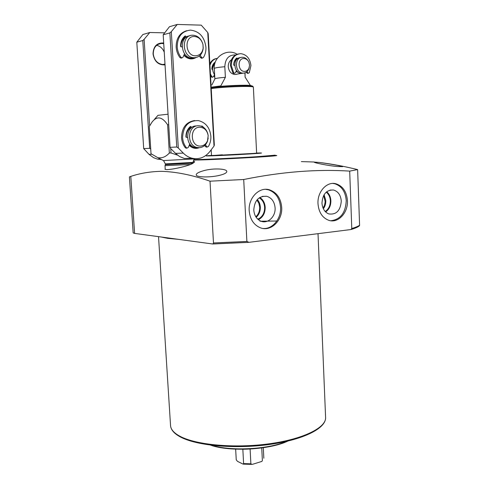 <?xml version="1.0" encoding="UTF-8"?>
<svg xmlns="http://www.w3.org/2000/svg" width="489" height="489" viewBox="0 0 489 489"><rect width="100%" height="100%" fill="white"/><g stroke="black" fill="none" stroke-linecap="round" stroke-linejoin="round"><path stroke-width="0.73" d="M219.549 175.343C210.001 177.678 195.771 177.373 196.217 174.781C196.346 173.418 198.834 172.055 203.681 170.698C213.1 167.947 227.134 168.656 226.792 171.529C226.719 172.898 224.304 174.176 219.549 175.343M337.324 166.517C328.59 165.783 313.694 162.782 314.109 162.085L319.672 162.47C328.247 163.687 342.972 166.126 342.685 166.657L337.324 166.517M275.099 155.392C280.503 155.502 272.85 156.205 252.135 157.507L193.638 160.129M193.192 161.315C194.744 161.339 195.032 161.731 194.047 162.47L193.375 162.892C190.997 165.459 172.281 169.744 166.657 169.597L164.964 169.218L165.203 168.864M243.711 179.506L246.884 241.444L248.98 242.33L350.937 229.543L351.78 228.516L349.69 171.113C316.896 169.011 281.572 171.81 243.711 179.506L210.019 181.187C192.171 175.001 175.875 171.718 161.138 171.327C150.202 171.578 140.086 173.265 130.795 176.388L129.402 176.914L133.161 232.898L134.609 233.406L130.795 176.388M349.69 171.113L357.63 169.597L359.592 225.221C358.254 226.266 355.65 227.367 351.78 228.516M301.352 161.602L314.195 162.006M321.511 162.727C332.93 164.2 344.965 166.486 357.63 169.597M281.695 207.373C282.673 220.447 270.924 231.975 260.466 227.831C253.76 225.013 250.001 219.298 249.188 210.68C248.186 197.782 259.476 186.462 269.61 189.86C276.841 192.501 280.869 198.338 281.695 207.373M263.155 228.491C272.654 229.286 281.322 218.595 280.564 207.305C279.739 198.289 275.717 192.464 268.492 189.824L265.71 189.329M347.434 200.692C348.192 212.782 338.125 223.571 328.816 220.331C322.355 217.862 318.742 212.312 317.991 203.687C317.208 191.725 326.97 181.101 335.998 183.785C342.875 186.107 346.689 191.743 347.434 200.692M330.796 220.759C340.466 219.549 345.613 212.843 346.243 200.643C345.491 191.706 341.683 186.083 334.812 183.76L332.783 183.436M194.023 159.548C197.678 159.824 233.565 158.216 256.768 156.718L275.093 155.178L275.111 155.612C277.874 156.162 217.049 159.652 198.785 159.97L193.73 159.97M258.889 219.848L258.657 219.573C263.021 217.116 265.197 213.033 265.191 207.33C264.861 202.886 263.07 199.598 259.818 197.458M275.093 207.862C275.765 216.633 267.703 224.225 260.814 221.138C256.615 219.188 254.268 215.484 253.779 210.025C254.512 200.386 258.852 195.808 266.805 196.297C271.743 197.898 274.506 201.749 275.093 207.862M325.631 211.945C329.134 209.463 330.882 205.722 330.87 200.734C330.637 196.865 329.25 193.876 326.695 191.755M341.279 201.144C340.448 210.661 336.279 214.922 328.785 213.925C324.702 212.202 322.428 208.595 321.97 203.106C322.63 194.164 326.469 189.799 333.492 190.007C338.156 191.407 340.747 195.117 341.279 201.144M190.398 164.487L165.007 165.649L165.239 169.457M257.403 218.821L258.62 218.87C262.648 216.511 264.653 212.684 264.635 207.385C264.292 203.002 262.483 199.824 259.207 197.862M193.021 163.161L165.398 164.604L165.031 165.63M256.163 217.312C259.023 214.738 260.411 211.34 260.325 207.116C260.142 204.121 259.133 201.596 257.312 199.555M325.197 211.505C328.639 209.2 330.362 205.624 330.362 200.783C330.13 197.018 328.749 194.139 326.218 192.153M323.357 208.772C325.063 206.431 325.876 203.699 325.796 200.582L324.097 194.708M255.814 216.78C258.485 214.329 259.775 211.12 259.69 207.153L258.864 203.265L256.896 200.038M323.07 208.137L324.555 205.166L325.185 201.774L323.742 195.313M168.051 114.212L157.978 115.331L154.524 119.249M167.617 124.793C162.214 116.7 157.036 115.771 152.085 122.018L149.286 126.529L151.022 153.717L157.745 157.635C161.847 158.46 165.716 156.932 169.353 153.033L167.617 124.793L168.693 124.732M170.722 148.522L170.991 152.953L169.353 153.033M177.483 155.123L170.991 152.953M258.657 219.573L258.62 218.87M193.124 162.733L193.62 162.751M248.498 242.361L212.935 243.987L213.479 242.966L210.019 181.187M134.609 233.406L212.746 243.993L248.479 242.361M350.937 229.543C355.1 228.32 357.948 227.061 359.47 225.759L359.592 225.221M276.847 221.016L259.977 221.211M211.217 88.564C219.726 87.445 230.276 86.749 242.874 86.474C249.634 86.4 253.131 86.608 253.369 87.085L256.633 153.271L211.517 155.636L222.361 154.805M256.621 153.057L256.939 153.051C265.026 152.831 262.41 153.143 249.09 153.992C224.903 155.496 193.962 156.657 211.187 155.447L211.505 155.423M211.511 155.581L246.517 154.072L256.627 153.216M256.621 153.136L247.483 154.041L211.505 155.502M236.242 459.801L235.661 449.159L236.248 459.856L237.495 461.347L243.076 464.116L243.601 463.596L250.875 463.816L250.105 449.036M242.837 449.275L243.601 463.596M236.939 74.242L234.775 74.53C231.01 73.863 228.834 71.266 228.247 66.73C228.186 63.582 229.262 61.253 231.474 59.731M261.737 447.93L262.379 460.583L261.896 461.396L252.837 464.22L251.914 464.385L250.875 463.816M250.423 85.52L245.123 77.17L244.91 72.879M235.533 54.951C228.815 54.768 225.246 58.692 224.824 66.73L225.386 77.305L220.796 85.905L219.946 86.437M225.386 77.305C218.724 77.843 215.221 78.374 214.879 78.9L211.884 84.939M245.123 77.17L245.044 72.83M242.507 73.277L240.337 73.564L236.071 71.376M233.754 65.22C233.815 62.421 234.806 60.288 236.713 58.821M214.781 63.729C212.061 67.182 212.018 70.868 214.653 74.805M214.763 63.179L212.807 65.33L211.853 68.319M214.115 75.361L214.714 75.923M214.579 62.843L214.09 63.05M213.65 76.437L214.781 77.109M249.194 67.635L248.638 69.346C247.446 71.773 245.655 73.038 243.253 73.142L242.844 73.13C234.634 72.965 234.213 56.81 242.452 57.274L242.654 57.28C244.812 57.445 246.578 58.57 247.96 60.654M243.369 73.142L241.309 73.399C233.314 73.252 232.581 57.604 240.594 57.592M244.579 71.376C237.764 71.718 237.067 58.173 243.932 58.527C246.089 58.649 247.74 59.86 248.87 62.152L249.555 65.263L248.938 68.301C247.972 70.269 246.523 71.29 244.579 71.376M196.878 147.788L194.127 147.647L189.39 144.891M186.254 137.33C186.156 133.179 187.574 129.946 190.502 127.647M208.192 137.971L207.385 141.51C205.753 145.27 203.106 147.33 199.445 147.69L197.208 147.507C186.419 145.734 187.311 125.587 198.192 125.752L199.983 125.875C204.072 126.859 206.719 129.658 207.935 134.279M197.562 147.776L195.331 147.592C184.567 145.826 185.447 125.759 196.309 125.917M200.71 146.046C190.307 147.097 189.139 127.195 199.64 127.226C204.323 127.525 207.165 130.331 208.173 135.642L207.519 140.746C206.12 143.974 203.846 145.74 200.71 146.046M194.494 57.72L190.808 58.393C188.234 58.203 185.979 57.03 184.041 54.86M180.924 46.779C180.906 42.641 182.348 39.517 185.258 37.415M203.216 47.146L203.131 48.863C202.14 54.395 199.2 57.347 194.304 57.726L193.901 57.708C181.816 57.647 180.789 34.493 192.947 35.232L193.021 35.232C196.865 35.501 199.818 37.604 201.884 41.547M192.415 58.136L192.012 58.124C180.704 58.13 178.583 36.742 189.854 35.801M195.569 55.801C185.001 56.217 183.803 35.807 194.469 36.504C198.852 36.987 201.694 39.719 203.002 44.688L203.149 48.203C202.293 52.953 199.769 55.489 195.569 55.801M165.031 64.878C158.381 65.178 154.377 61.504 153.02 53.869C153.393 46.333 156.89 42.708 163.509 42.989M163.736 43.686L161.81 43.442C156.266 44.028 153.418 47.525 153.253 53.931C154.169 60.165 157.342 63.704 162.788 64.548L165.001 64.346M164.414 32.836L149.805 32.5L144.121 39.34L149.646 125.881M149.805 32.5L142.843 34.542L136.804 42.201L142.776 40.526L149.683 148.326L150.722 149.017M151.694 154.243L149.004 154.341L153.601 157.696L157.482 159.133L161.474 159.561M149.683 148.326L143.705 148.619L149.004 154.341M144.121 39.34L142.776 40.526M143.705 148.619L136.804 42.201M164.255 52.213C162.721 48.429 160.178 46.131 156.627 45.318M195.997 57.555C191.749 59.933 187.697 59.187 183.846 55.306M183.962 55.043C185.875 57.127 188.094 58.258 190.606 58.435L192.88 58.24M199.347 147.696C195.649 149.084 192.263 148.301 189.194 145.343M189.329 145.037L193.925 147.66L196.175 147.837M207.758 32.537L201.242 25.147L177.238 24.45L171.315 31.663L178.308 148.033L183.283 153.106C185.881 155.716 188.833 157.427 192.146 158.253C199.176 159.646 205.074 157.415 209.836 151.566L214.017 146.089L207.758 32.537L208.204 33.808L214.329 144.995L214.017 146.089M180.765 43.631C181.407 40.709 182.819 38.478 184.995 36.944M186.529 132.403L190.258 127.207M177.238 24.45L169.445 26.736L163.192 34.798L169.872 32.922L176.755 147.012L178.308 148.033M183.283 153.106L175.527 153.387L179.646 156.584L184.304 158.448L192.464 158.326M176.755 147.012L170.08 147.336L170.594 148.393L175.527 153.387M171.315 31.663L169.872 32.922M185.227 37.36C182.275 39.389 180.771 42.476 180.722 46.608M190.453 127.556C187.476 129.799 186.009 133.002 186.046 137.171M170.08 147.336L163.192 34.798M236.456 70.477L235.533 72.629L234.543 73.289L233.711 72.775L231.285 65.52C231.548 58.142 234.72 54.187 240.802 53.656C246.67 54.56 250.05 58.527 250.936 65.544L249.292 72.72L248.394 73.234L247.489 72.586L246.652 72.727L246.352 72.158M234.341 73.252L233.718 73.436L232.886 72.922L230.46 65.679C230.557 59.169 233.216 55.245 238.43 53.918M234.738 65.526L233.699 64.958C233.766 62.017 234.757 59.707 236.676 58.032L237.568 58.711M248.167 73.191L247.55 73.374L246.652 72.727M236.939 59.255L236.401 58.27M246.994 71.645L247.489 72.586M209.94 65.355C211.26 61.333 213.73 58.992 217.354 58.332M209.854 63.735C211.34 60.789 213.534 59.047 216.431 58.515M214.463 74.56L213.626 76.498L212.66 77.134L211.853 76.645L210.417 73.998M212.483 77.103L211.089 76.779L210.521 75.905M212.697 69.676L211.823 69.138C211.878 66.315 212.837 64.096 214.708 62.476L215.166 62.464M214.873 63.387L214.469 62.678M186.688 30.715C179.677 32.922 176.162 38.362 176.144 47.03C176.419 50.972 177.69 54.499 179.964 57.604L181.437 58.014M184.542 53.711L183.008 57.207L181.945 57.904L181.022 57.366C178.748 54.255 177.47 50.722 177.195 46.767C177.47 36.626 181.89 31.076 190.459 30.122C199.341 31.229 204.5 36.907 205.93 47.164C206.113 51.039 205.276 54.487 203.424 57.519L202.483 58.032L201.468 57.335L200.386 57.574L201.902 58.16M199.475 55.899L200.386 57.574M184.653 36.345L185.496 37.849M200.282 55.159L201.468 57.335M196.67 36.137L197.379 36.516M182.134 46.834L181.095 46.822L180.588 46.223C180.606 41.809 182.116 38.393 185.111 35.972L185.802 36.18L186.346 37.176M194.64 120.551C186.181 121.969 181.816 127.66 181.541 137.617C181.804 141.462 183.057 144.836 185.294 147.745L186.517 148.155M189.811 143.907L188.302 147.415L187.018 148.136L186.346 147.696C184.108 144.781 182.862 141.4 182.593 137.543C183.247 126.058 188.528 120.41 198.436 120.606C205.741 122.495 209.885 127.696 210.869 136.205C211.046 139.982 210.221 143.411 208.393 146.492L207.25 147.03L206.474 146.431L205.392 146.48L206.682 147.055M204.769 145.38L205.392 146.48M190.025 126.804L190.851 128.246M205.472 144.658L206.474 146.431M201.425 126.272L202.085 126.034L204.292 127.984M187.446 137.317L186.333 137.354L185.924 136.81C185.948 132.488 187.434 129.053 190.386 126.504L191.065 126.663L191.602 127.617M178.173 239.31L167.666 238.332L161.052 236.988M325.595 417.459C326.157 428.523 303.015 439.868 268.871 444.556C234.714 449.214 196.492 445.705 180.319 436.921C174.121 433.584 170.863 429.807 170.545 425.583C170.789 429.452 173.943 433.022 180.007 436.286C196.01 444.947 234.512 448.523 268.864 443.841C303.278 439.22 326.34 427.624 325.595 417.459L318.021 233.766M163.405 160.557L194.64 158.888M194.946 158.68L194.469 158.998C194.188 158.711 193.736 159.854 193.106 162.415L165.355 163.907L163.583 160.649L157.745 157.635M212.018 445.308C230.82 451.396 268.345 449.428 286.413 441.408M210.881 445.173C217.25 447.661 228.143 449.012 243.546 449.238C260.692 448.89 275.356 446.194 287.526 441.151M246.884 241.444L213.479 242.966M251.914 85.991C251.212 85.379 247.96 85.141 242.165 85.269M253.259 86.956L252.886 86.376C252.85 85.875 249.421 85.654 242.593 85.722C232.434 85.832 217.244 86.853 211.346 87.812L211.181 87.837M236.23 459.544L236.248 459.856M262.379 460.583L261.902 461.39M242.086 85.269C237.061 85.245 218.803 86.088 211.156 87.439M211.144 87.195L220.796 85.905M224.824 66.73C218.155 67.293 214.653 67.885 214.31 68.491C213.192 56.779 227.251 47.953 237.092 54.242M232.886 72.922L233.711 72.775M237.306 58.209L236.474 58.38M211.089 76.779L211.853 76.645M215.087 62.696L214.555 62.8M181.022 57.366L179.964 57.604M184.732 36.461L185.802 36.18M186.346 147.696L185.294 147.745M201.554 126.076L202.085 126.034M190.093 126.749L191.065 126.663M193.106 162.415L193.143 163.075M165.355 163.907L165.398 164.604M210.582 445.131C229.353 451.995 269.867 449.874 287.819 441.084M330.026 190.08L333.492 190.007M262.391 196.352L266.805 196.297M334.812 183.76L335.998 183.785M268.492 189.824L269.61 189.86M170.545 425.583L158.528 236.645M211.517 155.636L211.193 149.793M263.302 447.71L263.834 458.23M251.908 464.385L243.076 464.116M214.879 78.9L214.31 68.491M245.264 77.329L245.778 78.136M240.337 73.564L234.775 74.53M242.844 73.13L241.309 73.399M248.938 68.301L248.638 69.346M197.208 147.507L195.331 147.592M207.519 140.746L207.385 141.51M164.982 64.065L162.788 64.548M193.901 57.708L192.012 58.124M203.149 48.203L203.131 48.863M157.482 159.133L160.496 159.053M184.304 158.448L192.146 158.253M234.543 73.289L233.718 73.436M248.394 73.234L247.55 73.374M212.66 77.134L211.896 77.268M180.887 58.136L181.945 57.904M201.395 58.27L202.483 58.032M185.967 148.185L187.018 148.136M206.169 147.079L207.25 147.03"/></g></svg>
